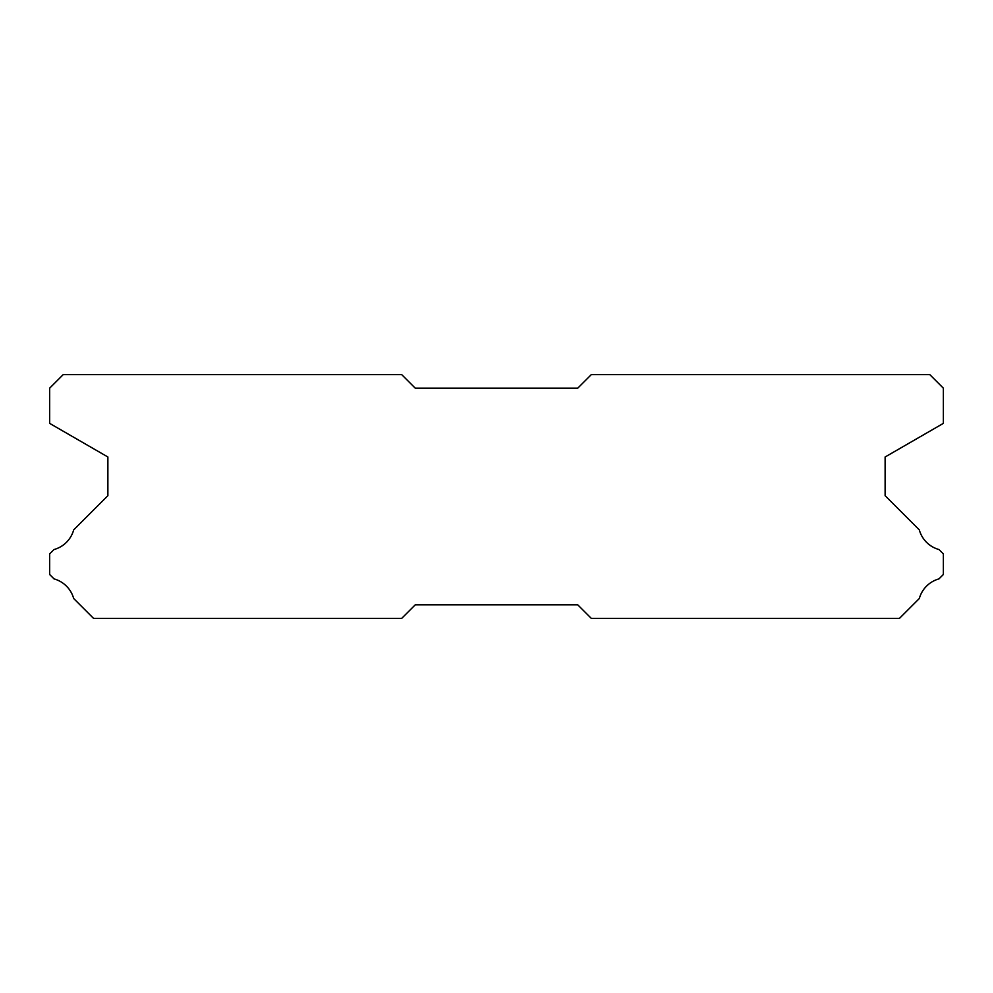 <?xml version="1.0" encoding="UTF-8"?>
<svg xmlns="http://www.w3.org/2000/svg" width="993" height="993" viewBox="0 0 993 993"><rect width="100%" height="100%" fill="white"/><g stroke="black" fill="none" stroke-linecap="round" stroke-linejoin="round"><path stroke-width="1.49" d="M929.808 374.634L591.282 374.634L577.74 388.176L415.26 388.176L401.718 374.634L63.192 374.634L49.65 388.176L49.65 423.378L107.877 456.991L107.877 495.693L73.693 529.877A28.164 28.164 0 0 1 54.019 549.539L49.65 553.908L49.65 574.5L54.056 578.907A28.164 28.164 0 0 1 73.681 598.518L93.528 618.366L401.718 618.366L415.26 604.824L577.74 604.824L591.282 618.366L899.472 618.366L919.319 598.518A28.164 28.164 0 0 1 938.944 578.907L943.35 574.5L943.35 553.908L938.981 549.539A28.164 28.164 0 0 1 919.307 529.877L885.123 495.693L885.123 456.991L943.35 423.378L943.35 388.176L929.808 374.634"/></g></svg>
